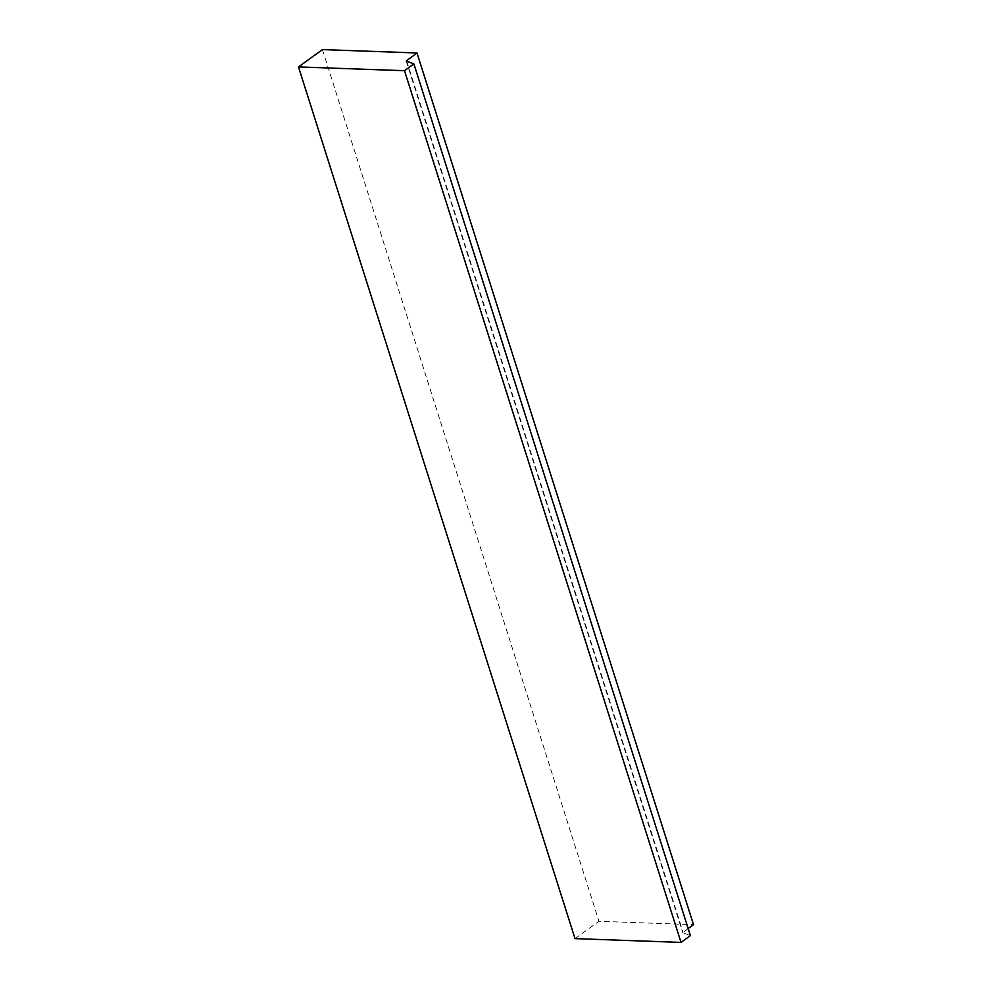 <?xml version="1.0" encoding="UTF-8"?>
<svg xmlns="http://www.w3.org/2000/svg" width="992" height="992" viewBox="0 0 992 992"><rect width="100%" height="100%" fill="white"/><g stroke="black" fill="none" stroke-linecap="round" stroke-linejoin="round"><path stroke-width="0.74" stroke-dasharray="4.96 3.72" d="M688.163 928.537L682.744 932.703L690.407 935.605M322.437 49.6L598.957 921.295L693.507 924.668M575.013 938.618L598.957 921.295M406.41 61.157L682.93 932.864M406.782 61.306L683.066 932.232M406.224 61.008L682.744 932.703"/><path stroke-width="1.49" d="M404.5 70.705L298.493 66.923L575.013 938.618L681.02 942.4L404.5 70.705L413.887 63.91L690.407 935.605L681.02 942.4M298.493 66.923L322.437 49.6L416.987 52.973L406.224 61.008L413.887 63.91M416.987 52.973L693.507 924.668L688.163 928.537M406.546 60.524L406.782 61.306"/></g></svg>
